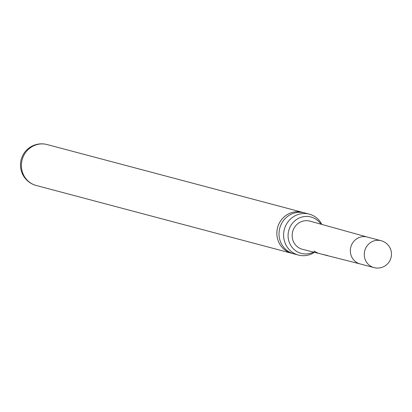 <?xml version="1.0" encoding="UTF-8"?>
<svg xmlns="http://www.w3.org/2000/svg" width="412" height="412" viewBox="0 0 412 412"><rect width="100%" height="100%" fill="white"/><g stroke="black" fill="none" stroke-linecap="round" stroke-linejoin="round"><path stroke-width="0.62" d="M314.078 251.047L317.477 253.009L313.996 251.052M317.554 253.02L317.585 252.721M298.412 255.059L293.833 253.844A21.172 20.193 -75.1 0 1 279.14 236.277A21.172 20.193 -75.1 0 1 296.954 212.468A21.172 20.193 -75.1 0 1 304.695 212.916L309.273 214.132A21.172 20.193 104.9 0 0 301.533 213.684A21.172 20.193 104.9 0 0 283.719 237.492A21.172 20.193 104.9 0 0 298.412 255.059A21.172 20.193 104.9 0 0 306.152 255.507A21.172 20.193 104.9 0 0 314.413 252.34M339.833 258.777L360.139 263.927M332.927 257.031L339.869 258.788M327.571 255.672L332.901 257.021M321.437 254.116L327.602 255.517M318.594 253.395L319.537 253.638M327.617 255.682L302.496 249.317A14.58 13.9 -75.1 0 1 292.237 237.188A14.58 13.9 -75.1 0 1 309.973 221.141L367.272 237.039M303.603 212.659A21.172 20.193 104.9 0 0 302.526 212.34A21.172 20.193 104.9 0 0 294.786 211.897A21.172 20.193 104.9 0 0 276.972 235.705A21.172 20.193 104.9 0 0 291.665 253.267A21.172 20.193 104.9 0 0 292.757 253.524M321.824 224.427A21.172 20.193 104.9 0 0 309.273 214.132M313.511 252.108A18.823 17.953 -75.1 0 1 301.265 253.385A18.823 17.953 -75.1 0 1 288.199 237.77A18.823 17.953 -75.1 0 1 310.921 216.995A18.823 17.953 -75.1 0 1 320.922 224.18M315.865 252.051L314.619 251.31M381.141 240.716A13.91 13.266 104.9 0 0 376.058 240.423A13.91 13.266 104.9 0 0 364.352 256.068A13.91 13.266 104.9 0 0 374.008 267.604A13.91 13.91 0 0 0 391.4 252.633A13.91 13.91 0 0 0 381.141 240.716L367.205 237.018A13.91 13.266 104.9 0 0 350.416 252.365A13.91 13.266 104.9 0 0 360.073 263.907A13.91 13.266 104.9 0 0 360.206 263.943M302.526 212.34L47.076 144.545A21.172 20.193 104.9 0 0 39.336 144.102A21.172 20.193 104.9 0 0 21.522 167.911A21.172 20.193 104.9 0 0 36.215 185.477L291.665 253.267M360.073 263.907L374.008 267.604M47.076 144.545A21.172 21.172 0 0 0 20.6 167.334A21.172 21.172 0 0 0 36.215 185.477"/></g></svg>
